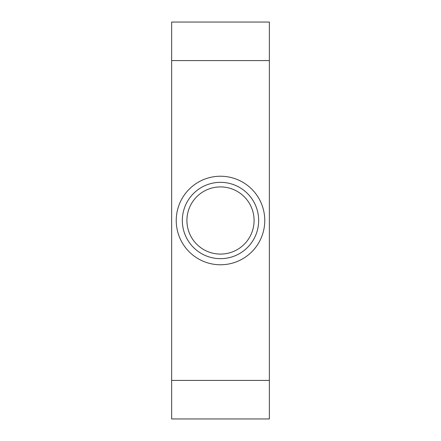 <?xml version="1.0" encoding="UTF-8"?>
<svg xmlns="http://www.w3.org/2000/svg" width="441" height="441" viewBox="0 0 441 441"><rect width="100%" height="100%" fill="white"/><g stroke="black" fill="none" stroke-linecap="round" stroke-linejoin="round"><path stroke-width="0.66" d="M254.082 220.5A33.582 33.582 0 0 1 203.709 249.584A33.582 33.582 0 0 1 203.709 191.416A33.582 33.582 0 0 1 254.082 220.5M258.663 220.5A38.163 38.163 0 0 0 201.416 187.447A38.163 38.163 0 0 0 201.416 253.553A38.163 38.163 0 0 0 258.663 220.5M264.771 220.5A44.271 44.271 0 0 1 198.367 258.839A44.271 44.271 0 0 1 198.367 182.161A44.271 44.271 0 0 1 264.771 220.5M171.648 380.418L171.648 418.95L269.352 418.95L269.352 380.418L171.648 380.418L171.648 22.05L269.352 22.05L269.352 60.582L171.648 60.582M269.352 380.418L269.352 60.582"/></g></svg>
